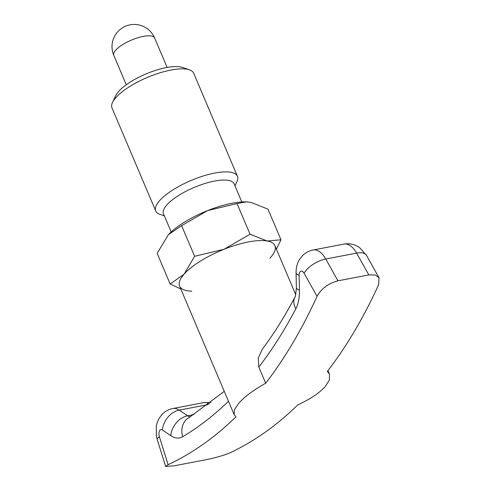 <?xml version="1.0" encoding="UTF-8"?>
<svg xmlns="http://www.w3.org/2000/svg" width="491" height="491" viewBox="0 0 491 491"><rect width="100%" height="100%" fill="white"/><g stroke="black" fill="none" stroke-linecap="round" stroke-linejoin="round"><path stroke-width="0.74" d="M276.402 249.158L280.975 239.774L267.221 241.02A51.776 16.608 157 0 0 248.471 241.934A51.776 16.608 157 0 0 224.049 249.275A51.776 16.608 157 0 0 184.094 274.168L170.144 283.976L180.823 288.99M269.841 258.309L270.443 257.652A51.776 16.608 157 0 0 267.221 241.02L250.042 234.195L224.049 249.275L194.626 256.296L184.094 274.168A51.776 16.608 157 0 0 187.316 290.801L191.797 291.249M170.144 283.976L157.145 253.35L168.419 234.655L181.627 225.664L207.625 210.584L237.043 203.569L246.322 201.875L250.797 202.323L267.969 209.148L280.975 239.774M246.322 201.875L245.635 201.862A51.776 16.608 157 0 0 232.053 203.243A51.776 16.608 157 0 0 207.625 210.584A51.776 16.608 157 0 0 168.444 234.63A51.776 16.608 157 0 0 168.431 234.643L168.419 234.655M171.169 231.948L163.478 213.837A38.372 12.312 -23 0 1 177.951 195.891A38.372 12.312 -23 0 1 214.518 181.075A38.372 12.312 -23 0 1 234.127 183.849L241.811 201.961M234.962 185.825L236.901 181.731A44.38 14.233 157 0 0 237.429 176.269A44.38 14.233 157 0 0 214.757 173.059A44.38 14.233 157 0 0 172.464 190.195A44.38 14.233 157 0 0 155.727 210.946A44.38 14.233 157 0 0 160.029 214.358L164.319 215.813M237.429 176.269L193.7 73.245A44.38 14.233 157 0 0 189.397 69.826A44.38 14.233 157 0 0 171.021 70.035A44.38 14.233 157 0 0 112.525 102.459A44.38 14.233 157 0 0 111.997 107.922L155.727 210.946M189.397 69.826L182.235 67.402A38.372 12.312 157 0 0 166.339 67.58A38.372 12.312 157 0 0 115.759 95.616L112.525 102.459M181.627 225.664L194.626 256.296M237.043 203.569L250.042 234.195M224.277 391.364L188.648 417.859A18.492 15.417 59.2 0 0 182.707 436.689A33.284 17.59 79.2 0 1 170.776 435.67L162.417 430.006A5.548 2.934 -100.8 0 0 159.422 431.073A5.548 2.934 -100.8 0 0 159.397 436.769L168.125 464.695A722.629 381.863 79.2 0 0 235.999 416.767L234.139 414.607L179.608 286.136A51.776 16.608 -23 0 1 199.137 261.924A51.776 16.608 -23 0 1 248.471 241.934A51.776 16.608 -23 0 1 274.929 245.678L295.742 294.71M368.809 274.923L356.601 253.117L325.766 259.015L337.968 280.821L368.809 274.923L375.192 274.966L379.003 277.716L378.702 284.541A722.629 381.863 -100.8 0 1 327.356 371.411L329.461 374.148L329.412 379.917L325.189 386.62C319.26 393.088 310.085 399.201 297.675 404.971A722.629 381.863 -100.8 0 1 229.8 452.898C223.35 455.574 215.162 457.9 205.232 459.864L174.391 465.769L165.639 466.45L168.125 464.695M234.139 414.607L234.502 409.574L238.841 403.142C244.733 396.587 253.675 389.94 265.68 383.213L258.831 367.065L258.241 358.019L262.366 349.181C274.009 333.604 284.848 316.284 294.895 297.221A18.492 13.091 27.8 0 0 295.84 308.784A704.143 372.098 79.2 0 1 258.831 367.065M337.968 280.821C328.301 283.411 321.323 288.585 317.033 296.343A722.629 381.863 79.2 0 1 265.68 383.213M115.698 50.192A22.187 7.12 -23 0 1 143.286 36.383A22.187 7.12 -23 0 1 154.628 37.985A22.187 22.187 0 0 0 125.53 26.232A22.187 22.187 0 0 0 113.777 55.323A22.187 7.12 -23 0 1 115.698 50.192M228.481 401.276A704.143 372.098 79.2 0 1 182.707 436.689M317.033 296.343L304.076 273.199A5.548 2.934 -100.8 0 0 300.799 271.228A5.548 2.934 -100.8 0 0 299.136 275.426L299.442 290.193A33.284 17.59 79.2 0 1 295.84 308.784M159.397 436.769A18.492 3.32 -17.3 0 0 157.169 439.335L156.365 436.118L156.298 425.967L157.23 422.426L159.182 418.228L161.674 414.858C164.718 411.532 168.456 409.42 172.893 408.518A24.041 12.705 79.2 0 1 179.233 410.132L187.599 415.797A14.791 7.819 -100.8 0 0 190.33 416.847M170.776 435.67A18.492 13.889 124.1 0 1 187.599 415.797L193.963 414.582M162.417 430.006A18.492 13.889 124.1 0 1 179.233 410.132L208.337 404.566M209.362 403.786A24.041 12.705 -100.8 0 0 203.734 402.62L210.946 402.559M356.601 253.117A24.041 12.705 -100.8 0 0 343.933 244.107C348.064 243.358 352.053 243.812 355.889 245.482L359.424 247.458L366.47 255.32A18.492 8.365 150.8 0 0 356.601 253.117M294.895 297.221C295.238 298.141 295.735 294.95 296.374 287.634L296.067 272.867C296.061 265.901 298.209 261.5 299.418 259.659L301.916 256.302C304.954 253 308.679 250.901 313.098 250.005A24.041 12.705 79.2 0 1 325.766 259.015A18.492 8.365 150.8 0 0 304.076 273.199M296.374 287.634A18.492 4.8 -1.2 0 0 299.442 290.193M296.067 272.867A18.492 4.8 -1.2 0 0 299.136 275.426M329.461 374.148L327.963 370.619M113.777 55.323L126.273 84.771M154.628 37.985L167.124 67.433M172.893 408.518L203.734 402.62M313.098 250.005L343.933 244.107M157.169 439.335L165.639 466.45M379.003 277.716L366.47 255.32"/></g></svg>

